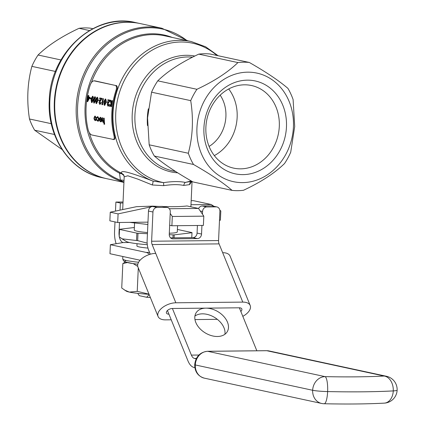 <?xml version="1.0" encoding="UTF-8"?>
<svg xmlns="http://www.w3.org/2000/svg" width="425" height="425" viewBox="0 0 425 425"><rect width="100%" height="100%" fill="white"/><g stroke="black" fill="none" stroke-linecap="round" stroke-linejoin="round"><path stroke-width="0.64" d="M151.247 206.789L118.086 213.887L110.256 212.192L136.59 206.662L152.734 206.13L155.465 206.47M153.521 206.3L152.602 206.497M118.086 213.887L117.693 222.509L147.969 222.137M163.269 206.571A34.005 3.294 2.6 0 0 186.979 205.955L198.512 208.447L203.809 216.16L172.306 216.479L171.886 225.749L169.665 225.271M172.306 216.479L170.202 213.419M156.326 206.46L155.476 206.274A34.005 3.294 -177.4 0 1 152.734 206.13M201.933 225.447L201.546 234.048A4.532 3.915 -77.8 0 1 197.402 238.595L192.929 237.628L170.547 237.857M197.402 238.595L172.986 238.839A4.532 3.915 -77.8 0 1 172.231 238.765A4.532 3.915 -77.8 0 1 169.251 234.372L170.276 211.836A4.532 3.915 102.2 0 0 167.296 207.442A4.532 3.915 102.2 0 0 166.542 207.368L162.068 206.401L152.617 206.497L157.091 207.464L166.542 207.368M242.792 302.111L222.673 252.705A13.6 7.368 -22.2 0 1 230.09 256.116L250.208 305.517A13.6 7.368 157.8 0 0 242.792 302.111L175.849 302.786A13.6 7.368 157.8 0 0 162.483 307.567A13.6 7.368 157.8 0 0 158.068 316.46A13.6 7.368 157.8 0 0 165.484 319.866L171.232 319.807M158.068 316.46L137.95 267.054A13.6 7.368 -22.2 0 1 142.359 258.161A13.6 7.368 -22.2 0 1 155.725 253.385L175.849 302.786M194.863 367.63L194.018 367.45A18.137 8.983 89.4 0 1 187.93 360.804L168.938 314.176A4.532 2.454 -22.2 0 1 166.467 313.039A4.532 2.454 -22.2 0 1 167.939 310.075A4.532 2.454 -22.2 0 1 172.396 308.481L239.339 307.801L256.843 350.779M172.396 308.481L191.383 355.109A9.068 4.494 -90.6 0 0 194.427 358.434L196.207 358.817M205.865 308.141A18.217 12.367 31.2 0 0 196.068 312.869A18.217 12.367 31.2 0 0 205.227 332.892A18.217 12.367 31.2 0 0 227.216 331.771A18.217 12.367 31.2 0 0 223.794 316.455A18.217 12.367 31.2 0 0 205.865 308.141M194.916 316.067A18.217 12.367 -148.8 0 1 202.412 313.836A18.217 12.367 -148.8 0 1 224.915 334.268M228.708 88.968A42.256 36.476 -77.8 0 1 237.145 117.364A42.256 36.476 -77.8 0 1 214.327 155.603M209.105 146.434A34.005 29.352 102.2 0 0 220.166 95.163M140.101 260.222L109.974 253.72L110.383 244.704L146.184 252.429A18.137 8.983 89.4 0 1 149.478 254.469M147.3 244.667A29.468 2.853 -177.4 0 1 126.209 241.437L122.049 238.823L136.526 240.518A36.268 3.512 2.6 0 0 137.668 240.635L147.167 243.111M177.56 225.691L177.278 231.981A21.537 2.088 -177.4 0 1 169.304 233.235M147.496 232.56A21.537 2.088 -177.4 0 1 134.247 230.026L134.56 223.173M174.096 237.819L174.234 234.86L191.983 232.719A36.268 3.512 -177.4 0 0 191.994 232.65A36.268 3.512 -177.4 0 0 191.994 232.592L177.39 229.442M134.364 227.497L119.542 229.282A36.268 3.512 -177.4 0 0 119.526 229.357A36.268 3.512 -177.4 0 0 119.531 229.415L136.861 233.15A36.268 3.512 -177.4 0 0 138.003 233.267L147.443 233.697M169.246 234.696L173.081 234.871A36.268 3.512 -177.4 0 0 174.234 234.86M191.76 237.639L191.983 232.719M172.948 237.83L173.081 234.871M119.526 229.357L119.197 236.725A36.268 3.512 2.6 0 0 119.197 236.778L122.049 238.823M137.668 240.635L138.003 233.267M136.526 240.518L136.861 233.15M119.197 236.778L119.531 229.415M89.463 30.547L79.071 28.305A64.605 55.771 -77.8 0 1 90.456 28.188L92.799 28.693M55.478 71.458L31.864 66.364A64.605 55.771 -77.8 0 1 38.069 55.016C47.972 45.379 61.636 36.476 79.071 28.305M60.977 59.962L38.069 55.016M62.108 149.542L34.653 130.209A64.605 55.771 -77.8 0 1 29.474 118.979C26.6 100.55 27.397 83.008 31.864 66.364M54.496 134.491L34.653 130.209M51.276 123.686L29.474 118.979M191.85 181.3L189.662 184.609L183.754 185.449C178.463 184.307 171.806 184.376 163.795 185.651L152.315 184.987L137.838 179.127L127.829 175.785L124.185 176.8L123.654 174.776M155.476 206.274A34.005 3.294 2.6 0 0 158.998 206.433M213.897 206.29L211.268 204.526L190.963 204.733L190.873 206.794M190.963 204.733A34.005 3.294 2.6 0 0 191 204.595L192.052 181.417M94.674 80.83L93.888 80.835L94.674 80.83M116.19 85.441C117.417 86.057 117.613 87.725 116.779 90.445L115.993 90.456C116.827 87.741 116.631 86.068 115.398 85.446L94.934 80.856M116.779 90.445A72.542 62.618 102.2 0 0 114.729 135.527C115.324 138.178 114.989 139.517 113.73 139.538M123.941 182.182L120.381 180.184L119.542 173.203A2.268 1.116 117.3 0 1 120.599 172.768L121.725 173.278C119.319 168.821 134.008 173.958 153 181.098L163.614 182.633C172.369 181.326 179.584 181.252 185.263 182.415L191.781 181.262M123.941 182.213A79.342 68.489 -77.8 0 1 78.822 88.745A79.342 68.489 -77.8 0 1 161.898 28.252L140.436 23.619A79.342 68.489 102.2 0 0 60.276 74.561A79.342 68.489 102.2 0 0 54.942 99.28A79.342 68.489 102.2 0 0 54.788 101.878A79.342 68.489 102.2 0 0 106.967 178.739L123.93 182.399M89.59 97.235L88.188 96.932A72.994 63.012 -77.8 0 1 88.442 95.556L88.841 95.551A72.542 62.618 102.2 0 0 88.586 96.932L89.988 97.235L87.672 101.628L87.274 101.633L89.59 97.235L89.988 97.235M95.205 96.767L94.807 96.767L93.234 99.684L93.819 103.047L95.243 100.119L94.706 96.762L95.205 96.767L95.822 98.356M95.641 100.114L94.318 103.052L93.819 103.047M99.046 99.912L99.445 99.907A72.542 62.618 102.2 0 0 99.344 100.523L98.945 100.523A72.994 63.012 -77.8 0 1 99.046 99.912L99.445 99.907M100.879 102.521L101.272 102.521L100.172 104.311L99.779 104.316L100.879 102.521L101.272 102.521M100.098 100.635L101.687 98.414L100.077 97.973L102.085 98.409L99.657 102.34L99.259 102.345L100.098 100.635L100.497 100.635M102.648 104.162L102.191 104.067A72.994 63.012 -77.8 0 1 103.052 98.706L103.45 98.706A72.542 62.618 102.2 0 0 102.584 104.061L103.041 104.162L102.398 104.741L103.041 104.162M105.682 99.025L105.278 99.03L103.705 101.947L104.295 105.304L105.719 102.377L105.182 99.02L105.682 99.025L106.293 100.778M105.719 102.377L106.112 102.377L104.794 105.31L104.295 105.304M99.222 119.191L98.356 121.237L97.793 121.226L98.828 119.197L99.222 119.191L97.925 116.721L97.357 116.705L97.925 116.721M101.341 121.194L101.485 119.792L100.13 117.3L100.523 117.295L101.883 119.792L101.74 121.189L101.113 121.832L100.566 121.821L101.74 121.189M100.683 117.316L99.338 118.304L99.588 118.607L100.337 117.858L101.214 119.632L99.275 119.218L101.203 119.542M113.974 139.559L91.688 134.959C90.174 134.337 89.016 132.68 88.214 129.981A72.542 62.618 -77.8 0 1 90.259 84.904C91.306 82.232 92.602 80.883 94.148 80.862L115.398 85.446M112.944 139.543C114.203 139.528 114.532 138.189 113.942 135.532L114.729 135.527M115.993 90.456A72.542 62.618 102.2 0 0 113.942 135.532M103.806 118.155L104.199 118.15A72.542 62.618 102.2 0 0 104.656 124.259L104.258 124.259A72.994 63.012 -77.8 0 1 103.806 118.155L104.199 118.15M103.541 118.097A72.994 63.012 102.2 0 0 103.61 119.669L103.647 120.828L102.999 121.821L102.276 119.85A72.994 63.012 -77.8 0 1 102.175 117.799L101.91 117.741A72.994 63.012 102.2 0 0 102.021 119.967L102.999 122.347L103.514 122.352L103.211 122.347M101.91 117.741L102.568 117.794A72.542 62.618 102.2 0 0 102.669 119.845L103.397 121.821M95.184 116.147L96.571 118.644L96.385 120.121L95.227 120.668L96.385 120.121M112.046 100.651L112.444 100.645A72.542 62.618 102.2 0 0 111.504 106.617L111.106 106.617A72.994 63.012 -77.8 0 1 112.046 100.651L112.444 100.645M111.058 104.911L110.006 106.293L109.608 106.298L111.148 104.29A72.994 63.012 102.2 0 0 110.84 106.563L111.106 106.617M111.78 100.592A72.994 63.012 102.2 0 0 111.27 103.472L110.41 100.295L110.054 100.22L110.808 100.289L111.419 102.584M109.071 104.29L109.469 104.29L108.37 106.08L107.971 106.085L109.071 104.29L109.469 104.29M108.805 104.231L107.934 105.464L107.456 104.114L109.884 100.183L107.87 99.748L110.256 100.215M109.884 100.183L110.282 100.178L107.849 104.109L107.456 104.114M107.243 101.681L107.642 101.676A72.542 62.618 102.2 0 0 107.541 102.292L107.142 102.292A72.994 63.012 -77.8 0 1 107.243 101.681L107.642 101.676M97.484 97.256L97.086 97.261L95.508 100.178L96.098 103.535L97.522 100.613L96.985 97.251L97.484 97.256L98.095 99.014M97.522 100.613L97.915 100.608L96.597 103.541L96.098 103.535M92.932 96.273L92.528 96.278L90.955 99.195L91.545 102.552L92.969 99.631L92.432 96.268L92.932 96.273L93.543 97.862M93.362 99.625L92.044 102.558L91.545 102.552M89.712 97.899A72.994 63.012 102.2 0 0 89.611 98.51L90.748 98.759A72.994 63.012 -77.8 0 1 90.849 98.143L89.712 97.899L91.173 98.122M249.31 62.464C265.885 71.91 278.757 80.548 287.922 88.368A64.605 55.771 -77.8 0 1 293.107 99.599L294.706 126.512L290.716 152.214A64.605 55.771 -77.8 0 1 284.511 163.561C274.486 173.278 260.817 182.187 243.504 190.273A64.605 55.771 -77.8 0 1 232.119 190.389L192.966 181.942C176.449 172.534 163.577 163.901 154.355 156.039A64.605 55.771 -77.8 0 1 149.17 144.808L147.571 117.895L151.56 92.188A64.605 55.771 -77.8 0 1 157.765 80.84C167.726 71.166 181.395 62.263 198.773 54.129A64.605 55.771 -77.8 0 1 210.157 54.012L249.31 62.464A64.605 55.771 -77.8 0 0 237.926 62.576C227.965 72.255 214.296 81.159 196.918 89.293L157.765 80.84M154.355 156.039L193.508 164.486A64.605 55.771 -77.8 0 1 188.328 153.255L149.17 144.808M198.773 54.129L237.926 62.576M293.431 126.9A55.542 47.945 -77.8 0 1 218.896 175.461A55.542 47.945 -77.8 0 1 223.242 79.81A55.542 47.945 -77.8 0 1 293.431 126.9M286.461 126.974A47.515 41.018 -77.8 0 1 222.695 168.512A47.515 41.018 -77.8 0 1 226.413 86.689A47.515 41.018 -77.8 0 1 286.461 126.974M193.508 164.486C210.024 173.894 222.891 182.527 232.119 190.389M151.56 92.188L190.713 100.635A64.605 55.771 -77.8 0 1 196.918 89.293M190.713 100.635C193.593 118.926 192.796 136.462 188.328 153.255M279.299 126.459A42.256 36.476 -77.8 0 1 233.681 168.135A42.256 36.476 -77.8 0 1 206.938 119.138A42.256 36.476 -77.8 0 1 251.504 85.526A42.256 36.476 -77.8 0 1 279.299 126.459M102.372 120.843L102.77 120.843M102.175 117.799L102.568 117.794M102.999 122.347L103.743 121.624A72.994 63.012 102.2 0 0 103.992 124.206L104.258 124.259M99.588 118.607L99.981 118.602M99.275 119.218L99.62 120.78L100.566 121.821M101.485 119.792L101.883 119.792M99.578 119.808L101.219 120.163L101.028 120.998L100.502 121.284L99.578 119.808M101.028 120.998L100.709 121.284M98.828 119.197L97.527 116.721L96.56 117.507L96.794 117.853L97.543 117.257L98.563 119.186L97.766 120.695L96.916 119.76L96.714 119.988L97.793 121.226M96.794 117.853L97.192 117.847M96.916 119.76L97.314 119.754M95.986 120.126L96.172 118.649L96.571 118.644M96.172 118.649L94.94 116.163L95.338 116.158M95.227 120.668L94.339 119.776L93.93 118.166L94.791 116.152L95.184 116.142M94.196 118.219L94.961 116.7L95.907 118.586L95.179 120.137L94.196 118.219L94.594 118.214M110.41 100.295L110.808 100.289M110.054 100.22L111.052 103.849L109.23 106.213L109.608 106.298M108.295 102.404L108.688 102.404M107.87 99.748A72.994 63.012 102.2 0 0 107.753 100.358L109.135 100.656L107.185 104.104L107.849 106.075M106.107 101.437A72.994 63.012 102.2 0 0 106.006 102.048L107.142 102.292M104.438 104.693L103.971 102.005L104.332 100.528L105.156 99.641L105.453 102.324L104.492 104.688M104.332 100.528L104.731 100.523L104.338 104.13M103.971 102.005L104.369 102M102.191 104.067L102.584 104.061M103.052 98.706L103.45 98.706M102.786 98.653A72.994 63.012 102.2 0 0 101.851 104.619L102.398 104.741M100.613 102.468L99.918 103.695M99.838 103.7L99.259 102.345M101.687 98.414L102.085 98.409M99.673 97.978A72.994 63.012 102.2 0 0 99.556 98.595L100.938 98.887L98.988 102.335L99.652 104.306M97.909 99.668A72.994 63.012 102.2 0 0 97.808 100.279L98.945 100.523M96.241 102.93L95.774 100.236L96.135 98.759L96.958 97.872L97.256 100.555L96.294 102.924M96.135 98.759L96.533 98.754L96.14 102.361M95.774 100.236L96.172 100.231M95.243 100.119L95.519 100.119M93.968 102.436L93.5 99.748L93.861 98.271L94.679 97.378L94.977 100.066L94.015 102.43M93.861 98.271L94.26 98.265L93.867 101.873M93.5 99.748L93.893 99.742M92.969 99.631L93.24 99.625M91.688 101.947L91.221 99.253L91.582 97.777L92.406 96.889L92.703 99.572L91.742 101.942M91.582 97.777L91.981 97.771L91.588 101.378M91.221 99.253L91.619 99.248M90.849 98.143L91.168 98.143M90.748 98.759L91.03 98.754M88.188 96.932L88.586 96.932M88.442 95.556L88.841 95.551M88.177 95.498A72.994 63.012 102.2 0 0 87.922 96.879L87.582 96.804L87.938 96.799M87.582 96.804A72.994 63.012 102.2 0 0 87.476 97.415L87.816 97.49A72.994 63.012 102.2 0 0 87.221 101.623L87.274 101.633M88.081 97.548L88.963 97.739L87.683 100.141A72.994 63.012 -77.8 0 1 88.081 97.548M88.464 97.628A72.542 62.618 102.2 0 0 88.23 99.094M123.632 174.744L121.725 173.278A2.268 0.59 -68.9 0 1 121.832 173.846L119.542 173.203A73.206 63.192 -77.8 0 1 90.711 80.479A73.206 63.192 -77.8 0 1 172.258 37.443M124.063 175.684L121.832 173.846M91.338 82.721A72.542 62.618 102.2 0 1 164.746 35.822L191.324 41.56A72.542 62.618 -77.8 0 0 115.924 94.733A72.542 62.618 -77.8 0 0 153 181.098A4.532 0.6 -72 0 1 152.315 184.987M124.01 180.705A4.532 3.4 -15.2 0 0 120.381 180.184A78.678 67.915 102.2 0 1 86.323 71.814A78.678 67.915 102.2 0 1 186.958 40.619M216.936 55.478A71.214 61.471 102.2 0 0 122.049 85.425A71.214 61.471 102.2 0 0 163.614 182.633A4.532 0.701 -98.4 0 0 163.795 185.651M191.08 180.859A71.214 61.471 102.2 0 1 185.263 182.415A4.532 3.458 -78.5 0 0 183.754 185.449M190.862 181.576A4.532 3.974 -131.6 0 0 189.662 184.609M219.831 210.269L220.819 210.933L220.394 220.203L219.491 220.214M191.176 200.685L193.37 200.664L211.268 204.526M203.809 216.16L203.389 225.431L171.886 225.749M169.336 208.739L198.512 208.447M110.256 212.192L109.863 220.819L117.693 222.509M54.942 99.238A78.816 68.037 -77.8 0 1 54.947 99.195A78.816 68.037 -77.8 0 1 60.244 74.641A78.816 68.037 -77.8 0 1 60.26 74.598M106.744 178.686A79.342 68.489 -77.8 0 1 106.521 178.638A79.342 68.489 -77.8 0 1 56.307 86.636A79.342 68.489 -77.8 0 1 139.99 23.524A79.342 68.489 -77.8 0 1 140.213 23.572M147.953 248.078A18.137 1.758 -177.4 0 1 136.93 245.958L137.031 243.695M119.361 236.906A9.068 4.494 -90.6 0 0 123.096 242.553L110.383 244.704M167.445 310.5L168.938 314.176M116.152 243.732A18.137 8.983 89.4 0 1 114.553 231.609L114.994 221.924M115.488 211.097L115.897 202.066L120.371 203.028L120.047 210.136M123.043 201.992L115.897 202.066M122.995 203.001L120.371 203.028M119.489 222.488L119.032 232.576A9.068 4.494 -90.6 0 0 119.223 236.141M125.439 261.981L122.841 263.543L127.367 262.549M133.222 263.622L137.689 266.363M122.841 263.543L121.731 288.012L126.193 291.088A27.205 2.635 2.6 0 0 129.37 292.097A27.205 2.635 2.6 0 0 149.042 294.291M124.488 290.015L129.37 292.097L137.232 291.353L148.936 294.148M137.232 291.353L138.295 267.904M150.37 297.553A13.6 1.317 -177.4 0 1 146.657 297.266L139.241 295.667L137.758 293.356M146.657 297.266L149.186 294.642M217.334 319.34L194.969 319.568M239.339 307.801A4.532 2.454 -22.2 0 1 241.814 308.938A4.532 2.454 -22.2 0 1 240.837 311.477M242.813 316.333A13.6 7.368 157.8 0 0 250.208 305.517M222.673 252.705L219.077 243.881A4.532 2.247 89.4 0 1 218.567 240.555L219.895 211.331A4.532 3.915 102.2 0 0 216.915 206.938A4.532 3.915 102.2 0 0 216.16 206.863L211.687 205.897L202.236 205.992L206.709 206.959L216.16 206.863M157.091 207.464A4.532 3.915 102.2 0 0 152.947 212.011L151.619 241.23A4.532 2.247 -90.6 0 0 152.134 244.561L155.725 253.385M206.709 206.959A4.532 3.915 102.2 0 0 202.566 211.507L202.449 214.173M150.296 254.219L148.676 250.256A13.6 6.742 89.4 0 1 147.146 240.268L148.474 211.044A4.532 3.915 -77.8 0 1 152.617 206.497M162.068 206.401A4.532 3.915 -77.8 0 1 162.817 206.476L167.296 207.442M192.929 237.628A4.532 3.915 102.2 0 0 197.067 233.081L201.546 234.048M197.413 225.489L197.067 233.081M198.587 208.553A4.532 3.915 -77.8 0 1 202.236 205.992M211.687 205.897A4.532 3.915 -77.8 0 1 212.436 205.976L216.915 206.938M171.519 238.526L172.986 238.839M198.884 355.034L191.383 355.109M138.603 262.257A31.737 3.071 2.6 0 1 126.863 260.583A31.737 3.071 2.6 0 1 122.729 258.862L123.484 260.822L125.136 261.864L132.627 263.532L137.806 264.196A29.468 2.853 -177.4 0 1 126.23 260.44M89.303 132.664A72.542 62.618 102.2 0 0 120.599 172.768M177.677 172.81A59.133 51.048 -77.8 0 1 132.855 107.838A59.133 51.048 -77.8 0 1 194.799 56.042M147.47 125.582A57.805 49.9 -77.8 0 1 148.341 108.811M192.525 57.173A57.805 49.9 102.2 0 0 135.835 106.68A57.805 49.9 102.2 0 0 172.959 170.946L175.658 171.525M102.276 119.85L102.669 119.845M49.863 100.815A79.342 68.489 102.2 0 0 102.048 177.677C70.242 171.493 46.989 137.116 49.273 100.571C50.028 53.003 94.557 12.187 135.511 22.562A79.342 68.489 102.2 0 0 49.863 100.815M149.552 252.397L146.184 252.429M129.466 242.489L123.096 242.553M196.414 358.413L194.427 358.434M119.382 232.571L119.032 232.576M386.41 376.258A13.595 13.595 0 0 1 397.125 390.166A13.595 1.317 -177.4 0 1 393.268 390.915A13.595 9.732 -93.1 0 1 384.28 403.134A13.595 13.595 0 0 0 397.125 390.177L397.125 390.177A13.595 1.317 -177.4 0 1 397.125 390.177A13.595 1.317 -177.4 0 1 393.268 390.904A136.016 13.17 -177.4 0 1 327.627 391.574A136.016 13.17 2.6 0 0 393.268 390.915L393.268 390.904A13.595 9.732 -93.1 0 0 384.158 376.029L266.799 350.71L207.724 351.31L325.077 376.63A122.416 11.852 2.6 0 0 384.158 376.029A13.595 11.735 102.2 0 1 386.41 376.258L269.052 350.938A13.595 11.735 102.2 0 0 266.799 350.71A4.532 2.247 89.4 0 0 266.549 350.683L207.469 351.284A4.532 2.247 89.4 0 1 207.724 351.31A13.595 11.735 102.2 0 0 195.298 364.947L312.651 390.277L195.298 364.947A4.532 0.441 -177.4 0 1 194.708 364.703A4.532 0.441 -177.4 0 1 194.708 364.703C195.697 356.665 199.952 352.192 207.469 351.284M327.627 391.574L327.627 391.579A13.595 3.209 -88.8 0 0 325.077 376.63A13.595 11.735 102.2 0 0 312.651 390.267A13.595 1.317 -177.4 0 0 327.627 391.574A13.595 1.317 -177.4 0 1 312.651 390.277A13.595 11.735 -77.8 0 0 321.598 403.447A13.595 13.595 0 0 0 324.169 403.75A13.595 3.209 -88.8 0 0 327.627 391.579M204.239 378.128C197.96 376.199 194.783 371.726 194.708 364.708L194.708 364.708A4.532 0.441 -177.4 0 0 195.298 364.958A13.595 11.735 102.2 0 0 204.239 378.128L321.598 403.447M219.077 243.881L152.134 244.561M218.567 240.555L151.619 241.23M152.947 212.011L148.474 211.044M202.566 211.507L200.276 211.012M191.771 237.639L191.994 232.65M122.698 209.583L124.185 176.8M187.712 40.779L161.898 28.252M191.324 41.56L205.604 46.771L218.163 55.744M129.625 222.36L147.863 224.506M139.99 23.524L135.511 22.562M106.521 178.638L102.048 177.677M122.729 258.862L122.836 256.498M384.28 403.134C367.338 404.037 347.299 404.244 324.169 403.75M266.549 350.683L269.052 350.938"/></g></svg>
